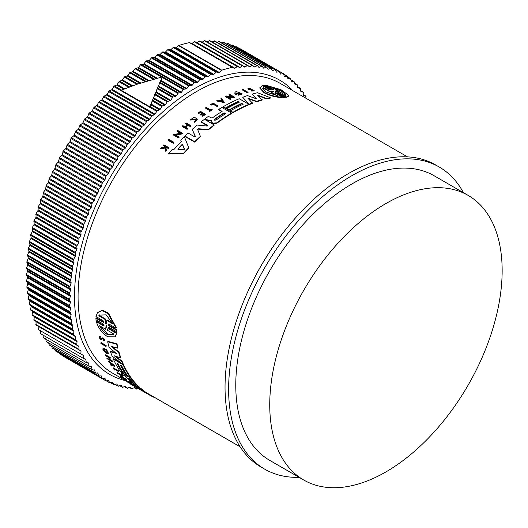 <?xml version="1.0" encoding="UTF-8"?>
<svg xmlns="http://www.w3.org/2000/svg" width="528" height="528" viewBox="0 0 528 528"><rect width="100%" height="100%" fill="white"/><g stroke="black" fill="none" stroke-linecap="round" stroke-linejoin="round"><path stroke-width="0.79" d="M103.963 325.763L103.396 325.776C104.306 325.75 104.254 325.156 103.231 324.001L96.017 319.836L95.885 318.252L96.228 317.83L103.448 321.994L103.105 322.423C104.029 322.377 103.99 321.77 102.98 320.608L95.964 316.556L97.495 312.616L102.003 310.655L108.049 313.579L116.035 328.145L109.019 324.093C108.095 324.139 108.134 324.746 109.144 325.908L116.365 330.073L116.49 331.657L109.276 327.492C108.359 327.525 108.412 328.119 109.441 329.267L116.457 333.313L115.236 336.864L107.692 336.772C102.122 333.194 98.353 328.178 96.386 321.73L103.396 325.776L103.739 325.354L96.723 321.308L96.386 321.73M97.495 312.616L102.359 310.213L108.412 313.13L116.378 327.716L116.035 328.145M108.682 324.001L109.487 325.479L116.708 329.65L116.49 331.657M108.946 327.393L109.778 328.845L116.794 332.891L115.236 336.864M100.775 342.995L101.092 342.599L106.141 345.51A167.383 96.637 120 0 0 106.306 346.058L105.983 346.454L100.94 343.543A167.884 96.928 -60 0 1 100.775 342.995L105.824 345.906A167.884 96.928 120 0 0 105.983 346.454M115.051 369.587A167.383 96.637 120 0 0 115.19 369.758L114.88 370.148A167.884 96.928 -60 0 1 113.962 368.96L118.285 371.455L118.595 371.065A167.383 96.637 120 0 1 118.292 370.669L117.988 371.052A167.884 96.928 120 0 0 118.285 371.455M114.88 370.148L114.404 369.871A167.884 96.928 -60 0 1 113.19 368.28L113.494 367.897L118.292 370.669M116.879 372.814L121.268 375.355A167.884 96.928 -60 0 1 120.608 374.603L121.328 374.451A167.383 96.637 120 0 0 122.938 376.24L122.225 376.391A167.884 96.928 -60 0 1 121.592 375.712L117.203 373.177A167.884 96.928 -60 0 1 116.879 372.814L117.19 372.431L120.721 374.471M127.769 381.685C121.513 377.566 131.195 383.137 131.564 383.869L131.248 384.259L130.647 383.889C130.35 383.302 122.654 378.88 127.631 382.153L126.007 380.972M102.676 338.389L101.864 339.524L100.841 339.458C98.947 337.755 98.564 336.692 99.7 336.277L99.99 336.917L100.32 336.514C99.614 336.772 99.851 337.438 101.026 338.494M100.023 335.874L99.112 336.409L100.023 335.874L100.32 336.514M104.122 340.633C104.841 339.352 104.194 338.415 102.188 337.814L101.878 338.204C103.871 338.818 104.511 339.755 103.805 341.029L103.752 339.999M122.417 377.665L121.77 377.698A167.884 96.928 -60 0 1 120.239 376.286L120.549 375.903L125.347 378.668A167.383 96.637 120 0 0 126.878 380.074L126.159 380.233A167.884 96.928 120 0 1 124.945 379.124L124.733 379.408A167.884 96.928 -60 0 1 123.519 378.299L124.945 379.124M131.439 384.028L132.957 384.899M108.676 361.654L108.986 361.264L115.137 366.016L114.827 366.406L110.933 365.277A167.884 96.928 -60 0 1 110.59 364.762L111.923 365.145A167.884 96.928 -60 0 1 111.098 363.818L108.999 362.195A167.884 96.928 -60 0 1 108.676 361.654L114.827 366.406M110.59 364.762L111.553 364.564M108.86 358.868L112.18 360.782A167.383 96.637 120 0 0 112.418 361.238L112.101 361.627L107.059 358.717A167.884 96.928 -60 0 1 106.821 358.255L109.527 357.41M107.791 358.248L109.21 357.799L105.56 355.687A167.884 96.928 -60 0 1 105.336 355.205L105.646 354.816L110.695 357.733L108.319 359.119L111.863 361.172A167.884 96.928 120 0 0 112.101 361.627M106.438 353.43A167.884 96.928 -60 0 1 105.725 351.641L105.217 351.351L105.534 350.955L106.042 351.252A167.383 96.637 120 0 0 106.748 353.041L106.438 353.43L103.191 350.13A167.884 96.928 120 0 1 102.861 349.259L103.277 348.183L106.689 349.747L108.438 353.298L107.831 353.852L107.125 353.027L107.408 352.678M103.976 349.239L105.171 351.305M117.632 363.535A167.383 96.637 120 0 0 123.044 372.61L122.734 372.992L123.862 373.633M121.051 365.508A167.383 96.637 120 0 0 126.463 374.583L126.152 374.972L123.875 373.652A167.884 96.928 -60 0 1 118.061 363.785L116.926 363.125A167.884 96.928 120 0 0 122.734 372.992L120.443 371.672A167.884 96.928 -60 0 1 113.395 359.159L113.711 358.769L121.605 363.33M123.017 364.148L123.407 364.366A167.383 96.637 120 0 0 130.449 376.886L130.139 377.269L131.122 377.83A167.383 96.637 120 0 0 139.432 387.136L139.451 387.941L138.415 387.486L134.581 384.985M134.066 384.668L130.601 382.972A167.884 96.928 120 0 1 128.654 381.216L128.971 380.827L130.64 381.79M126.159 374.959L127.565 375.771M116.351 353.542L109.111 347.358A167.884 96.928 -60 0 1 107.672 341.794L107.996 341.392L117.011 343.814A167.383 96.637 120 0 0 117.863 347.721L117.539 348.124L111.104 346.302L118.688 352.546A167.884 96.928 120 0 0 120.325 357.746L114.332 355.839L121.75 361.581A167.884 96.928 120 0 0 122.892 364.307L112.088 356.063A167.884 96.928 -60 0 1 110.497 351.754L116.358 353.377M112.332 346.658L119.011 352.15A167.383 96.637 120 0 0 120.641 357.35L120.325 357.746M115.731 356.288L122.067 361.192A167.383 96.637 120 0 0 123.202 363.917L122.892 364.307M110.497 351.754L110.814 351.364L116.53 353.166M139.603 387.75L141.174 388.661A167.383 96.637 120 0 0 145.022 391.624L144.705 392.02L140.725 389.941L150.275 395.479A167.884 96.928 120 0 0 154.757 397.663L154.843 397.551M144.877 391.802L240.115 446.787M173.884 142.296L173.884 142.738A167.383 96.637 120 0 0 173.323 143.345L168.274 140.435L168.274 139.986A167.884 96.928 -60 0 1 168.841 139.379L173.884 142.296A167.884 96.928 -60 0 0 173.323 142.897L173.323 143.345M212.949 104.115A167.383 96.637 120 0 0 211.207 105.178L210.731 104.907L210.731 104.491L211.207 104.768A167.884 96.928 -60 0 1 212.949 103.699L212.949 104.115L217.272 106.61L217.272 106.201L212.949 103.699M210.731 104.491A167.884 96.928 -60 0 1 213.055 103.079L217.853 105.851L217.853 106.267A167.383 96.637 120 0 0 217.272 106.61M212.19 109.382L212.19 109.798A167.383 96.637 120 0 0 209.339 111.698L208.936 111.045A167.884 96.928 -60 0 1 210.038 110.306L205.643 107.771A167.884 96.928 -60 0 1 206.21 107.389L210.606 109.923A167.884 96.928 -60 0 1 211.787 109.151L212.19 109.382A167.884 96.928 120 0 0 209.339 111.283L208.936 111.045M209.702 110.53L205.643 108.181L205.643 107.771M196.759 119.42L190.648 120.08L190.648 119.658L196.779 119.209L194.436 121.348L194.535 122.245L194.436 121.348M190.648 119.658L194.205 117.143L197.479 119.13L194.535 122.245M165.264 147.503L165.165 146.731L163.462 145.748L163.462 145.286A167.884 96.928 -60 0 1 163.891 144.804L168.689 147.576A167.884 96.928 120 0 0 168.26 148.058L166.412 146.989A167.884 96.928 120 0 0 165.95 147.51L166.327 150.282A167.884 96.928 120 0 0 165.785 150.909L165.337 147.543L160.736 148.434A167.884 96.928 -60 0 1 161.291 147.781L165.264 147.041L165.165 146.269L165.165 146.731M168.689 147.576L168.689 148.031A167.383 96.637 120 0 0 168.26 148.52L166.412 147.451A167.383 96.637 120 0 0 166.01 147.906M166.327 150.282L166.327 150.744A167.383 96.637 120 0 0 165.785 151.378L165.337 148.005L160.736 148.896L160.736 148.434M202.006 113.335L200.376 112.391A167.383 96.637 120 0 0 198.416 113.837L197.987 113.177A167.884 96.928 -60 0 1 200.475 111.355L205.273 114.127A167.884 96.928 120 0 0 202.785 115.949L202.382 115.711A167.884 96.928 120 0 1 204.349 114.272L202.917 113.441A167.884 96.928 -60 0 0 200.95 114.886L200.363 114.55A167.884 96.928 120 0 1 202.33 113.104L200.376 111.976L200.376 112.391M205.273 114.127L205.273 114.543A167.383 96.637 120 0 0 202.785 116.365L202.382 115.711M204.026 114.503L202.917 113.857A167.383 96.637 120 0 0 200.95 115.302L200.363 114.55M188.074 125.314L188.074 124.885L190.212 126.119A167.884 96.928 -60 0 1 190.78 125.624L190.78 126.047A167.383 96.637 120 0 0 190.212 126.548L188.074 125.314A167.383 96.637 120 0 0 185.797 127.334M188.074 124.885A167.884 96.928 120 0 0 185.506 127.162L187.645 128.396L187.645 128.825A167.383 96.637 120 0 0 187.077 129.347L182.279 126.575L182.279 126.146A167.884 96.928 -60 0 1 182.846 125.631L185.222 126.997A167.884 96.928 -60 0 1 187.79 124.72L185.414 123.347A167.884 96.928 -60 0 1 185.981 122.852L190.78 125.624M187.493 124.978L185.414 123.776L185.414 123.347M180.226 133.201L177.124 131.406L177.124 130.97A167.884 96.928 -60 0 1 177.692 130.423L182.741 133.34L175.52 134.891L179.065 136.943A167.884 96.928 120 0 0 178.504 137.511L173.455 134.594A167.884 96.928 -60 0 1 174.022 134.026L174.676 134.409L180.781 133.082L177.124 130.97M182.741 133.34L182.741 133.775L175.52 135.333M179.065 136.943L179.065 137.379A167.383 96.637 120 0 0 178.504 137.953L173.455 135.036L173.455 134.594M181.381 141.973L180.84 140.672L181.381 141.53A167.884 96.928 -60 0 0 173.969 149.477L172.194 149.497A167.884 96.928 -60 0 0 168.663 153.562L168.663 154.031L183.586 153.655L183.586 153.206L168.663 153.562M180.84 140.23A167.884 96.928 -60 0 1 184.371 136.706L188.839 148.018A167.383 96.637 120 0 0 183.586 153.655M211.708 120.78L207.669 120.43L205.3 119.057L205.3 118.635L207.669 120.008L211.708 120.358L211.451 121.585M221.76 111.599L218.704 109.837L218.704 109.421A167.884 96.928 -60 0 1 221.912 107.474L231.614 113.078A167.884 96.928 120 0 0 216.876 122.833L213.101 123.149L211.999 122.516L211.477 121.354M231.614 113.078L231.614 113.487A167.383 96.637 120 0 0 216.876 123.255L213.101 123.572L211.999 122.932L211.477 121.77M201.241 121.777L207.676 125.492L207.676 125.915L201.241 122.199L201.241 121.777A167.884 96.928 -60 0 1 204.422 119.308L214.117 124.905A167.884 96.928 120 0 0 208.296 129.512L198.363 128.753L197.591 129.848M214.117 124.905L214.117 125.321A167.383 96.637 120 0 0 208.296 129.934L198.363 129.175M197.564 129.301L200.508 136.673A167.383 96.637 120 0 0 194.687 142.131L184.991 136.534L184.991 136.099A167.884 96.928 -60 0 1 188.166 133.076L194.601 136.785L195.36 136.31L192.205 129.393A167.884 96.928 -60 0 1 197.208 125.07L207.214 126.067L207.808 125.704M195.36 136.739L192.205 129.393M248.906 104.326L248.906 104.742A167.383 96.637 120 0 0 232.947 112.708L230.386 111.23L230.386 110.814A167.884 96.928 -60 0 1 243.21 104.214L241.784 103.389A167.884 96.928 120 0 0 228.961 109.996L226.684 108.676A167.884 96.928 -60 0 1 239.507 102.076L238.366 101.416A167.884 96.928 120 0 0 225.542 108.016L223.252 106.696A167.884 96.928 -60 0 1 239.21 98.729L248.906 104.326A167.884 96.928 120 0 0 232.947 112.292L230.386 110.814M242.807 104.399L241.784 103.805A167.383 96.637 120 0 0 228.961 110.405L226.684 109.091L226.684 108.676M239.105 102.26L238.366 101.831A167.383 96.637 120 0 0 225.542 108.431L223.252 107.111L223.252 106.696M256.43 98.822L252.061 94.162A167.884 96.928 -60 0 1 257.578 92.737L270.29 97.693L270.29 98.129A167.383 96.637 120 0 0 266.561 98.927L258.133 95.707M266.561 98.927L266.561 98.498L257.407 95L262.172 100.063A167.383 96.637 120 0 0 256.747 101.759L248.569 98.861M256.747 101.759L256.747 101.336L247.922 98.221L252.542 103.283A167.383 96.637 120 0 0 249.434 104.524L242.755 97.297A167.884 96.928 -60 0 1 247.474 95.594L255.75 98.611L256.43 98.399L252.061 94.162M237.851 93.436L237.851 93.852A167.383 96.637 120 0 0 235.844 94.624L234.788 93.291L235.844 94.202A167.884 96.928 -60 0 1 237.851 93.436L237.349 93.146A167.884 96.928 120 0 0 236.194 93.581L235.897 92.974L240.913 93.502L238.128 94.393L238.003 95.324L242.015 94.043L242.015 93.621L238.003 94.908M240.867 93.707L236.016 93.04M231.884 96.611L229.033 94.961L229.033 94.545A167.884 96.928 -60 0 1 229.607 94.301L234.65 97.211L227.429 96.815L230.974 98.868A167.884 96.928 120 0 0 230.413 99.132L225.364 96.215A167.884 96.928 -60 0 1 225.931 95.951L232.69 96.657L229.033 94.545M234.65 97.211L234.65 97.627L228.208 97.264M230.974 98.868L230.974 99.277A167.383 96.637 120 0 0 230.413 99.548L225.364 96.631L225.364 96.215M224.281 102.63L216.83 101.033L216.83 100.617A167.884 96.928 -60 0 1 217.536 100.228L220.084 100.775A167.884 96.928 -60 0 1 221.846 99.832L220.942 98.406A167.884 96.928 -60 0 1 221.648 98.043L224.281 102.63M221.846 100.247L220.942 98.406M250.338 89.932L250.338 89.503L252.16 89.668L252.16 90.103L248.49 89.397L247.889 88.268L250.853 88.044L250.51 88.691L248.879 88.579M250.853 88.044L250.51 88.691M248.662 88.4L254.179 90.433L254.179 90.869L251.645 91.087L251.962 90.407L253.354 90.275L252.16 89.668M248.061 92.334L248.061 92.756A167.383 96.637 120 0 0 247.493 92.921L242.451 90.011L242.451 89.588A167.884 96.928 -60 0 1 243.019 89.417L248.061 92.334A167.884 96.928 120 0 0 247.493 92.499L242.451 89.588M263.479 85.378L270.692 89.549L270.692 89.998L263.479 85.833L263.479 85.378L264.785 85.325L272.006 89.496C273.464 90.037 273.959 90.024 273.484 89.463L266.468 85.411L280.922 89.654L288.875 95.502L286.539 96.994L279.517 92.948L279.517 93.403C278.065 92.855 277.57 92.862 278.045 93.436M273.451 89.899L266.468 85.866L266.468 85.411M288.875 95.502L288.875 95.971L286.539 97.456L279.517 93.403M277.735 92.671L285.265 97.145L285.265 97.607L283.952 97.66L276.738 93.489C275.273 92.954 274.778 92.981 275.253 93.575M274.943 92.809L282.262 97.172L282.262 97.627C276.065 97.357 270.013 95.746 264.106 92.789L259.862 88.156L262.198 85.589L269.207 89.635C270.673 90.163 271.168 90.13 270.692 89.549L271.003 89.859M207.55 120.358L207.55 119.935M250.338 89.503L248.49 88.968L247.889 88.268M282.262 97.172C276.065 96.914 270.013 95.304 264.106 92.347L259.862 87.707M100.703 338.897L101.35 338.93L100.703 338.897C99.528 337.834 99.29 337.174 99.99 336.917L99.627 336.996M299.072 477.325A174.464 100.723 -60 0 1 264.746 469.181A174.464 100.723 -60 0 1 238.009 329.386A174.464 100.723 -60 0 1 351.978 175.646A174.464 100.723 -60 0 1 439.21 167.006A174.464 100.723 -60 0 1 463.419 192.667M439.21 167.006L435.633 164.941A174.464 100.723 120 0 0 348.401 173.587A174.464 100.723 120 0 0 234.432 327.32A174.464 100.723 120 0 0 261.175 467.122L264.746 469.181M216.031 120.074L214.606 120.179L214.606 119.249A167.884 96.928 -60 0 1 223.793 113.071C225.185 112.774 225.661 113.045 225.218 113.896A167.884 96.928 120 0 0 216.031 120.074M184.391 149.061L183.863 149.424L178.121 149.437L177.943 148.889A167.884 96.928 -60 0 1 181.936 144.613L182.642 144.586L184.411 148.955M275.583 91.397L275.002 91.06L277.49 90.625L271.405 87.107L281.345 90.704L285.971 94.591L285.589 95.297L279.503 91.78L275.583 91.397M277.332 95.641L266.158 92.03L262.759 88.367L263.149 87.45L269.26 90.981L273.161 91.139L273.728 91.469L271.22 92.11L277.332 95.641M128.924 378.325L130.218 379.315A167.884 96.928 120 0 0 135.465 385.031L134.039 384.212A167.884 96.928 -60 0 1 128.792 378.49L128.707 378.292M106.392 324.007L105.811 323.671L104.861 319.275L98.776 315.764L99.205 315.124L106.174 314.873L112.959 323.948L106.874 320.437L106.128 324.166M106.148 325.717L107.659 330.422L113.771 333.953L113.401 334.514L107.316 334.501C104.115 332.541 101.534 329.63 99.581 325.763L105.699 329.294L106.036 325.763M100.36 326.212L107.646 334.092L113.566 334.297M232.36 67.366L189.453 42.596A177.368 102.406 120 0 0 178.886 45.428A1.01 0.581 120 0 0 178.728 45.494A1.01 0.581 120 0 0 178.543 45.632L221.45 70.402A1.01 0.581 -60 0 1 221.635 70.27A1.01 0.581 -60 0 1 221.793 70.198A177.368 102.406 120 0 1 232.36 67.366A1.01 0.581 -60 0 1 232.65 67.406L234.3 68.356A1.01 0.581 -60 0 0 234.894 68.244L237.204 66.561A1.01 0.581 -60 0 1 237.296 66.502A1.01 0.581 -60 0 1 237.805 66.449A1.01 0.581 -60 0 1 237.824 66.462L239.395 67.538A1.01 0.581 -60 0 0 239.422 67.551A1.01 0.581 -60 0 0 239.989 67.459L242.306 65.888A1.01 0.581 -60 0 1 242.372 65.848A1.01 0.581 -60 0 1 242.873 65.795A1.01 0.581 -60 0 1 242.92 65.828L244.411 67.023A1.01 0.581 -60 0 0 244.457 67.049A1.01 0.581 -60 0 0 244.992 66.983L247.315 65.525A1.01 0.581 -60 0 1 247.348 65.505A1.01 0.581 -60 0 1 247.856 65.452A1.01 0.581 -60 0 1 247.916 65.498L249.335 66.812A1.01 0.581 -60 0 0 249.394 66.858A1.01 0.581 -60 0 0 249.902 66.805L252.226 65.465A1.01 0.581 -60 0 1 252.734 65.413A1.01 0.581 -60 0 1 252.813 65.479L254.146 66.911A1.01 0.581 -60 0 0 254.232 66.97A1.01 0.581 -60 0 0 254.707 66.944L257.03 65.716A1.01 0.581 -60 0 1 257.506 65.683A1.01 0.581 -60 0 1 257.605 65.769L258.852 67.313A1.01 0.581 -60 0 0 258.951 67.393A1.01 0.581 -60 0 0 259.393 67.379L261.71 66.271A1.01 0.581 -60 0 1 262.159 66.257A1.01 0.581 -60 0 1 262.271 66.363L263.432 68.02A1.01 0.581 -60 0 0 263.545 68.125A1.01 0.581 -60 0 0 263.96 68.119L266.27 67.135A1.01 0.581 -60 0 1 266.68 67.135A1.01 0.581 -60 0 1 266.805 67.261L267.881 69.029A1.01 0.581 -60 0 0 268.013 69.155A1.01 0.581 -60 0 0 268.396 69.161L270.686 68.31A1.01 0.581 -60 0 1 271.069 68.317A1.01 0.581 -60 0 1 271.207 68.468L272.191 70.336A1.01 0.581 -60 0 0 272.336 70.488A1.01 0.581 -60 0 0 272.686 70.508L274.963 69.782A1.01 0.581 -60 0 1 275.312 69.802A1.01 0.581 -60 0 1 275.464 69.98L276.355 71.947A1.01 0.581 -60 0 0 276.514 72.125A1.01 0.581 -60 0 0 276.83 72.151L279.081 71.551A1.01 0.581 -60 0 1 279.398 71.577A1.01 0.581 -60 0 1 279.569 71.788L280.361 73.854A1.01 0.581 -60 0 0 280.533 74.059A1.01 0.581 -60 0 0 280.823 74.092L283.041 73.616A1.01 0.581 -60 0 1 283.331 73.656A1.01 0.581 -60 0 1 283.51 73.887L284.209 76.045A1.01 0.581 -60 0 0 284.381 76.283A1.01 0.581 -60 0 0 284.645 76.322L287.278 76.283L287.879 78.533L290.446 78.626L291.773 81.642L294.287 81.932L295.066 84.718L297.125 84.77L297.812 87.661L300.531 88.684L300.736 91.245L303.026 91.991L303.461 95.093L305.672 95.997L305.976 98.261M385.948 471.9A164.347 94.888 -60 0 1 303.778 480.038A164.347 94.888 -60 0 1 278.586 348.341A164.347 94.888 -60 0 1 385.948 203.518A164.347 94.888 -60 0 1 468.118 195.38A164.347 94.888 -60 0 1 493.31 327.07A164.347 94.888 -60 0 1 385.948 471.9M303.778 480.038L269.808 460.423A164.347 94.888 -60 0 1 244.616 328.733A164.347 94.888 -60 0 1 351.978 183.909A164.347 94.888 -60 0 1 434.155 175.765L468.118 195.38M173.831 47.269A1.01 0.581 120 0 0 173.395 47.348A1.01 0.581 120 0 0 173.177 47.513L170.96 49.606L213.866 74.375L216.084 72.29A1.01 0.581 -60 0 1 216.302 72.125A1.01 0.581 -60 0 1 216.737 72.046L218.585 72.613L175.672 47.843L173.831 47.269L216.737 72.046M237.778 66.436L194.918 41.692A1.01 0.581 120 0 0 194.898 41.672A1.01 0.581 120 0 0 194.39 41.725A1.01 0.581 120 0 0 194.297 41.785L191.987 43.468L234.894 68.244M168.425 49.414A1.01 0.581 120 0 0 168.016 49.5A1.01 0.581 120 0 0 167.772 49.691L165.581 51.876L208.494 76.646L210.679 74.461A1.01 0.581 -60 0 1 210.923 74.276A1.01 0.581 -60 0 1 211.332 74.184L213.239 74.626L170.333 49.856L168.425 49.414L211.332 74.184M242.827 65.776L200.006 41.052A1.01 0.581 120 0 0 199.967 41.026A1.01 0.581 120 0 0 199.459 41.072A1.01 0.581 120 0 0 199.399 41.111L197.076 42.689L239.989 67.459M162.994 51.85A1.01 0.581 120 0 0 162.604 51.942A1.01 0.581 120 0 0 162.334 52.16L160.182 54.43L203.089 79.2L205.24 76.93A1.01 0.581 -60 0 1 205.517 76.712A1.01 0.581 -60 0 1 205.9 76.619L207.86 76.93L164.954 52.16L162.994 51.85L205.9 76.619M247.784 65.419L205.009 40.729A1.01 0.581 120 0 0 204.943 40.682A1.01 0.581 120 0 0 204.442 40.729A1.01 0.581 120 0 0 204.409 40.748L202.085 42.207L244.992 66.983M157.535 54.569A1.01 0.581 120 0 0 157.179 54.661A1.01 0.581 120 0 0 156.875 54.912L154.763 57.268L197.677 82.045L199.782 79.688A1.01 0.581 -60 0 1 200.086 79.438A1.01 0.581 -60 0 1 200.442 79.339L202.462 79.517L159.548 54.747L157.535 54.569L200.442 79.339M152.071 57.572A1.01 0.581 120 0 0 151.741 57.664A1.01 0.581 120 0 0 151.411 57.948L149.345 60.383L192.251 85.153L194.317 82.724A1.01 0.581 -60 0 1 194.647 82.441A1.01 0.581 -60 0 1 194.977 82.342L197.043 82.388L154.13 57.618L152.071 57.572L194.977 82.342M146.599 60.845A1.01 0.581 120 0 0 146.296 60.944A1.01 0.581 120 0 0 145.939 61.261L143.926 63.769L186.833 88.539L188.852 86.031A1.01 0.581 -60 0 1 189.209 85.714A1.01 0.581 -60 0 1 189.512 85.622L191.618 85.536L148.711 60.766L146.599 60.845L189.512 85.622M186.833 88.539A1.01 0.581 -60 0 1 186.199 88.955L143.293 64.178L141.141 64.396A1.01 0.581 120 0 0 140.87 64.489A1.01 0.581 120 0 0 140.488 64.838L138.521 67.419L157.179 78.19M161.198 80.513L162.268 76.91L137.379 84.15L121.202 90.248L149.807 106.762L151.021 104.907L152.242 100.373L153.457 98.63L154.79 94.004L156.209 91.879L157.212 88.176L158.407 86.744L159.773 82.335L161.198 80.513L181.427 92.189L183.394 89.615A1.01 0.581 -60 0 1 183.777 89.265A1.01 0.581 -60 0 1 184.054 89.166L186.199 88.955M156.222 78.441L137.894 67.861L135.703 68.204A1.01 0.581 120 0 0 135.458 68.297A1.01 0.581 120 0 0 135.049 68.68L133.142 71.326L148.982 80.467M158.697 86.077L176.055 96.096L177.962 93.456A1.01 0.581 -60 0 1 178.372 93.067A1.01 0.581 -60 0 1 178.616 92.974L180.8 92.631L160.908 81.147M148.025 80.751L132.521 71.795L130.297 72.27A1.01 0.581 120 0 0 130.086 72.356A1.01 0.581 120 0 0 129.65 72.778L127.802 75.478L140.831 83.002M156.209 91.879L170.709 100.254L172.557 97.548A1.01 0.581 -60 0 1 172.993 97.126A1.01 0.581 -60 0 1 173.21 97.04L175.428 96.571L158.407 86.744M139.88 83.312L127.182 75.979L124.931 76.586A1.01 0.581 120 0 0 124.747 76.659A1.01 0.581 120 0 0 124.285 77.121L122.503 79.88L132.739 85.787M153.74 97.911L165.416 104.65L167.198 101.891A1.01 0.581 -60 0 1 167.653 101.435A1.01 0.581 -60 0 1 167.838 101.356L170.089 100.756L155.918 92.572M131.795 86.13L121.889 80.408L119.618 81.134A1.01 0.581 120 0 0 119.46 81.206A1.01 0.581 120 0 0 118.978 81.701L117.262 84.506L124.733 88.823M151.305 104.161L160.169 109.283L161.885 106.478A1.01 0.581 -60 0 1 162.373 105.983A1.01 0.581 -60 0 1 162.525 105.91L164.795 105.178L153.457 98.63M123.803 89.192L116.655 85.067L114.239 85.978L112.088 89.364L154.994 114.14L157.146 110.755L159.562 109.837L151.021 104.907M109.177 90.928L106.986 94.439L149.893 119.209L151.998 115.751L154.394 114.721L111.487 89.945L109.177 90.928L152.09 115.698M104.075 96.149L101.97 99.713L144.883 124.489L146.923 120.952L149.305 119.816L106.399 95.04L104.075 96.149L146.989 120.919M99.066 101.567L97.053 105.184L139.96 129.961L141.946 126.357L144.302 125.116L101.396 100.34L99.066 101.567L141.973 126.337M194.687 142.131L194.687 141.695L184.991 136.099M200.508 136.244A167.884 96.928 120 0 0 194.687 141.695M197.591 129.419L198.363 128.753M208.296 129.934L208.296 129.512M249.434 104.524L242.755 97.297M252.542 102.861A167.884 96.928 120 0 0 249.434 104.102M262.172 99.64A167.884 96.928 120 0 0 256.747 101.336M270.29 97.693A167.884 96.928 120 0 0 266.561 98.498M218.704 109.421L222.103 111.388A167.884 96.928 -60 0 0 212.52 117.797L211.154 117.896L208.435 116.325A167.884 96.928 120 0 0 205.3 118.635M210.929 120.523L210.929 120.1M211.999 122.932L211.999 122.516M228.961 110.405L228.961 109.996M241.784 103.805L241.784 103.389M232.947 112.708L232.947 112.292M225.542 108.431L225.542 108.016M238.366 101.831L238.366 101.416M188.839 147.576A167.884 96.928 120 0 0 183.586 153.206M242.015 93.621L236.372 91.608A167.884 96.928 120 0 0 235.415 91.958L234.788 92.869M235.844 94.624L235.844 94.202M178.504 137.953L178.504 137.511M230.413 99.548L230.413 99.132M224.281 102.214L216.83 100.617M190.212 126.548L190.212 126.119M187.077 129.347L187.077 128.911L182.279 126.146M187.645 128.396A167.884 96.928 120 0 0 187.077 128.911M200.95 115.302L200.95 114.886M202.917 113.857L202.917 113.441M202.785 116.365L202.785 115.949M198.416 113.837L197.987 113.177M200.376 111.976A167.884 96.928 120 0 0 198.416 113.421M254.179 90.433L251.645 90.658M249.038 88.829C248.398 88.11 248.886 87.919 250.51 88.255M165.337 148.005L165.337 147.543M165.785 151.378L165.785 150.909M166.412 147.451L166.412 146.989M168.26 148.52L168.26 148.058M165.165 146.269L163.462 145.286M191.347 120.047L191.347 119.625M197.479 119.13L194.535 121.823M209.339 111.698L209.339 111.283M211.207 105.178L211.207 104.768M217.853 105.851A167.884 96.928 120 0 0 217.272 106.201M247.493 92.921L247.493 92.499M173.323 142.897L168.274 139.986M275.253 93.126C274.778 92.532 275.273 92.499 276.738 93.034L276.738 93.489M283.952 97.66L283.952 97.205L276.738 93.034M285.265 97.145L283.952 97.205M278.045 92.981C277.57 92.407 278.065 92.393 279.517 92.948M286.539 97.456L286.539 96.994M273.484 89.899L273.484 89.463L273.788 89.767M136.184 386.819L135.967 387.083L140.23 389.202M139.544 389.308A167.884 96.928 -60 0 1 139.313 389.169A167.884 96.928 -60 0 1 135.967 387.083M150.579 395.096L150.275 395.479M141.299 390.251L140.725 389.941M141.174 388.661L140.857 389.05A167.884 96.928 120 0 0 144.705 392.02M131.248 383.348L140.857 389.05M140.263 389.235L133.228 385.11A167.884 96.928 -60 0 1 131.162 383.447M107.672 341.794L116.688 344.216L117.011 343.814M122.067 361.192L121.75 361.581M119.011 352.15L118.688 352.546M116.688 344.216A167.884 96.928 120 0 0 117.539 348.124M131.122 377.83L130.812 378.213A167.884 96.928 120 0 0 139.121 387.526L139.432 387.136M121.42 372.24L121.117 372.616L130.812 378.213M131.644 382.78L131.644 382.78A167.884 96.928 -60 0 1 126.199 376.781L122.793 374.814A167.884 96.928 -60 0 1 121.117 372.616M128.654 381.216L131.492 382.635M123.407 364.366L123.09 364.756A167.884 96.928 120 0 0 130.139 377.269L127.578 375.791A167.884 96.928 -60 0 1 121.77 365.924L120.344 365.099A167.884 96.928 120 0 0 126.152 374.972M113.395 359.159L123.09 364.756M106.042 351.252L105.725 351.641M105.217 351.351A167.884 96.928 120 0 0 105.626 352.381L103.745 349.364L107.125 353.027M102.967 348.572L106.372 350.143L108.121 353.687M106.821 358.255L107.481 358.637M112.18 360.782L111.863 361.172M105.336 355.205L110.378 358.116M134.554 386.417A167.884 96.928 120 0 1 133.723 385.948A167.884 96.928 120 0 1 132.904 385.46L135.036 386.694A167.884 96.928 -60 0 1 134.627 386.45L134.917 386.087M135.333 386.324L135.036 386.694L136.917 387.776A167.884 96.928 120 0 0 137.346 388.007L137.359 387.988M130.046 383.401L129.829 383.678L134.627 386.45M133.584 385.862A167.884 96.928 -60 0 1 133.439 385.783A167.884 96.928 -60 0 1 132.614 385.295L130.238 383.929A167.884 96.928 -60 0 1 129.829 383.678M122.192 377.942A167.884 96.928 120 0 1 120.978 376.834L122.925 377.956A167.884 96.928 120 0 0 124.139 379.064L124.733 379.408M125.347 378.668L125.037 379.058A167.884 96.928 120 0 0 126.568 380.464M120.239 376.286L125.037 379.058M103.706 340.296L103.455 340.369C103.825 339.623 103.455 339.095 102.353 338.791L102.208 339.095M104.597 340.514L103.805 341.029M101.35 338.93L101.864 338.217M125.723 380.2L125.413 380.589L128.245 382.199M127.453 382.081C121.196 377.956 130.878 383.526 131.248 384.265L131.564 383.869M121.328 374.451L121.018 374.834A167.884 96.928 120 0 0 122.628 376.629M120.608 374.603L121.018 374.834M113.19 368.28L117.988 371.052M106.141 345.51L105.824 345.906M116.794 332.891L116.457 333.313M108.709 327.512L109.276 327.492M116.708 329.65L116.365 330.073M108.445 324.119L109.019 324.093M103.679 322.397L95.885 318.252M232.65 67.406L189.743 42.629L232.65 67.406M175.672 47.843A1.01 0.581 120 0 0 176.293 47.626L219.206 72.395L221.45 70.402M219.206 72.395A1.01 0.581 -60 0 1 218.585 72.613M213.866 74.375A1.01 0.581 -60 0 1 213.239 74.626M208.494 76.646A1.01 0.581 -60 0 1 207.86 76.93M203.089 79.2A1.01 0.581 -60 0 1 202.462 79.517M197.677 82.045A1.01 0.581 -60 0 1 197.043 82.388M192.251 85.153A1.01 0.581 -60 0 1 191.618 85.536M181.427 92.189A1.01 0.581 -60 0 1 180.8 92.631M176.055 96.096A1.01 0.581 -60 0 1 175.428 96.571M170.709 100.254A1.01 0.581 -60 0 1 170.089 100.756M165.416 104.65A1.01 0.581 -60 0 1 164.795 105.178M160.169 109.283A1.01 0.581 -60 0 1 159.562 109.837M154.994 114.14L154.394 114.721M149.893 119.209L149.305 119.816M144.883 124.489L144.302 125.116M139.96 129.961L139.392 130.607L96.485 105.838L94.156 107.177L92.235 110.84L135.142 135.617L137.062 131.954L139.392 130.607M135.142 135.617L134.587 136.29L91.681 111.514L89.357 112.972L87.529 116.675L130.442 141.451L131.69 138.461L134.587 136.29M130.442 141.451L129.901 142.138L86.995 117.368L84.671 118.939L82.949 122.674L125.862 147.444L127.578 143.715L129.901 142.138M125.862 147.444L125.334 148.157L82.427 123.38L80.117 125.063L78.5 128.819L121.414 153.589L122.483 150.586L125.334 148.157M121.414 153.589L120.899 154.321L77.992 129.545L75.702 131.333L74.191 135.109L117.097 159.878L118.081 156.875L120.899 154.321M117.097 159.878L116.609 160.624L73.696 135.848L71.425 137.742L70.026 141.524L112.939 166.294L114.332 162.518L116.609 160.624M112.939 166.294L112.464 167.053L69.551 142.276L67.307 144.269L66.02 148.051L108.933 172.828L109.725 169.844L112.464 167.053M108.933 172.828L108.471 173.593L65.564 148.823L63.347 150.916L62.179 154.691L105.085 179.461L105.785 176.497L108.471 173.593M105.085 179.461L104.65 180.246L61.736 155.47L59.552 157.654L58.502 161.416L101.409 186.193L102.458 182.424L104.65 180.246M101.409 186.193L100.993 186.978L58.087 162.208L55.935 164.479L55.004 168.221L97.918 192.997L98.842 189.248L100.993 186.978M97.918 192.997L97.522 193.796L54.608 169.019L52.503 171.376L51.698 175.091L94.604 199.861L95.41 196.145L97.522 193.796M94.604 199.861L94.228 200.666L51.322 175.897L49.256 178.332L48.576 182.015L91.483 206.785L92.162 203.102L94.228 200.666M91.483 206.785L91.133 207.596L48.22 182.827L46.207 185.335L45.646 188.978L88.559 213.748L89.113 210.104L91.133 207.596M88.559 213.748L88.229 214.559L45.322 189.79L43.355 192.364L42.926 195.961L85.833 220.737L86.269 217.14L88.229 214.559M85.833 220.737L85.529 221.549L42.623 196.779L40.715 199.419L40.412 202.963L83.318 227.733L83.622 224.195L85.529 221.549M83.318 227.733L83.041 228.551L40.128 203.775L38.28 206.481L38.108 209.959L81.015 234.729L80.909 232.102L83.041 228.551M81.015 234.729L80.758 235.547L37.851 210.778L36.069 213.53L36.016 216.942L78.923 241.718L78.976 238.306L80.758 235.547M78.923 241.718L78.698 242.53L35.785 217.754L34.069 220.565L34.148 223.898L77.062 248.675L76.751 246.187L78.698 242.53M77.062 248.675L76.857 249.48L33.944 224.71L32.3 227.561L32.505 230.815L75.412 255.592L75.207 252.331L76.857 249.48M75.412 255.592L75.24 256.39L32.327 231.62L30.756 234.511L31.086 237.679L73.999 262.449L73.663 259.281L75.24 256.39M73.999 262.449L73.847 263.248L30.941 238.471L29.443 241.395L29.905 244.471L72.811 269.247L72.349 266.171L73.847 263.248M72.811 269.247L72.686 270.032L29.779 245.263L28.36 248.213L28.948 251.189L71.854 275.959L71.155 273.801L72.686 270.032M71.854 275.959L71.762 276.738L28.849 251.968L27.515 254.938L28.228 257.809L71.135 282.586L70.422 279.708L71.762 276.738M71.135 282.586L71.062 283.351L28.156 258.575L26.908 261.565L27.74 264.33L70.646 289.1L69.755 287.133L71.062 283.351M70.646 289.1L70.607 289.852L27.7 265.082L26.532 268.079L27.489 270.725L70.396 295.502L69.412 293.634L70.607 289.852M70.396 295.502L70.382 296.241L27.476 271.465L26.4 274.468L27.476 276.995L70.382 301.772L69.307 300.003L70.382 296.241M70.382 301.772L70.396 302.491L27.489 277.721L26.506 280.724L27.7 283.12L70.607 307.897L69.412 305.494L70.396 302.491M70.607 307.897L70.646 308.603L27.74 283.826L26.849 286.829L28.156 289.1L71.062 313.87L69.755 311.599L70.646 308.603M71.062 313.87L71.135 314.556L28.228 289.786L27.43 292.769L28.849 294.908L71.762 319.678L70.422 318.252L71.135 314.556M71.762 319.678L71.854 320.344L28.948 295.574L28.248 298.538L29.779 300.538L72.686 325.314L71.155 323.314L71.854 320.344M72.686 325.314L72.811 325.961L29.905 301.184L29.297 304.128L29.443 304.795L30.941 305.989L73.847 330.759L72.349 329.564L72.811 325.961M73.847 330.759L73.999 331.379L31.086 306.61L30.584 309.527L30.756 310.16L32.327 311.236L75.24 336.013L73.663 334.937L73.491 334.297L73.999 331.379M75.24 336.013L75.412 336.607L32.505 311.837L32.102 314.714L32.3 315.328L75.207 340.105L75.412 336.607M33.944 316.279L76.857 341.055L77.062 341.629L34.148 316.853L33.944 316.279L75.207 340.105M78.698 345.88L78.923 346.427L76.982 345.055L76.751 344.467L77.062 341.629M76.982 345.055L76.751 344.467L33.845 319.691L34.069 320.278L76.936 345.028M80.758 350.48L81.015 351.001L78.976 349.78L78.923 346.427L36.016 321.651L36.069 325.004L78.89 349.734M78.976 349.78L78.725 349.219L35.812 324.449L36.069 325.004M83.041 354.842L83.318 355.337L81.193 354.275L80.909 353.747L81.015 351.001L38.108 326.225L38.28 329.498L81.068 354.202M81.193 354.275L38.28 329.498M85.529 358.967L85.833 359.429L83.622 358.525L83.318 355.337L81.8 354.46M88.229 362.842L88.559 363.277L86.269 362.531L85.833 359.429L84.698 358.776M86.269 362.531L43.355 337.755L42.926 334.66M91.133 366.452L91.483 366.854L89.113 366.274L88.559 363.277L87.641 362.749M89.113 366.274L46.207 341.497L45.646 338.501M94.228 369.805L94.604 370.174L92.162 369.752L91.483 366.854L90.717 366.419M92.162 369.752L49.256 344.982L48.682 342.969M97.522 372.88L97.918 373.223L95.41 372.959L94.604 370.174L93.944 369.798M95.41 372.959L52.503 348.19M100.993 375.679L101.409 375.989L98.842 375.896L97.918 373.223L97.337 372.887M98.842 375.896L55.935 351.12M104.65 378.2L105.085 378.47L102.458 378.543L100.894 375.692M102.458 378.543L59.552 353.767M108.471 380.431L106.253 380.906L104.617 378.206M106.253 380.906L63.347 356.129M112.464 382.371L109.725 382.734L108.504 380.424M110.213 382.972L106.471 380.86M116.609 384.014L113.83 384.542L112.55 382.351M114.332 384.74L110.821 382.807M120.899 385.361L118.081 386.054L116.754 383.988M118.609 386.212L115.282 384.437M125.334 386.404L122.483 387.262L121.103 385.321M123.024 387.387L119.863 385.744M129.901 387.143L127.024 388.159L125.598 386.351M127.578 388.252L124.555 386.734M134.587 387.578L131.69 388.753L130.225 387.083M132.264 388.806L129.353 387.407M138.105 388.456L136.481 389.044L134.97 387.512M137.062 389.057L134.251 387.757M303.442 94.71L305.976 96.499M303.587 95.456L303.461 95.093M300.689 90.644L303.356 92.466M297.706 86.823L300.531 88.684M294.505 83.252L297.508 85.173M291.086 79.946L294.287 81.932M287.443 76.89L290.875 78.969M283.576 74.098L287.278 76.283M214.606 120.179L214.606 119.665A167.383 96.637 120 0 1 223.793 113.487L225.449 113.672M225.515 113.461L225.218 113.896M177.943 149.391L177.943 149.338A167.383 96.637 120 0 1 181.936 145.055L181.936 144.613M222.803 101.363L220.513 100.868A167.884 96.928 -60 0 1 221.998 100.076L222.803 101.363M273.161 91.542L273.161 91.139L273.728 91.469M113.348 365.548L112.147 365.211A167.884 96.928 -60 0 1 111.454 364.096L113.348 365.548M184.391 149.305L182.642 145.035L181.936 145.055M221.998 100.076L221.998 100.485A167.383 96.637 120 0 0 221.06 100.987M222.803 101.779L221.998 100.485M276.012 91.41L277.49 91.087L277.49 90.625M285.938 94.822L281.609 91.318L272.798 87.912M269.26 90.981L269.26 91.423L263.149 87.899L263.149 87.45M263.149 87.899L262.779 88.585M276.243 95.456L271.22 92.558L271.22 92.11M269.26 91.423L273.161 91.595M129.683 378.814A167.383 96.637 120 0 0 132.29 381.751M112.438 364.848L112.147 365.211M98.776 315.764L99.119 315.328L105.211 318.846L104.861 319.275M105.211 318.846L106.471 323.737M106.874 320.437L107.217 320.001L112.609 323.116M99.389 314.906L99.119 315.328M105.699 329.294L106.339 325.486M191.393 43.58A1.01 0.581 120 0 0 191.987 43.468M252.641 65.38L209.906 40.702A1.01 0.581 120 0 0 209.827 40.643A1.01 0.581 120 0 0 209.319 40.689L207.141 41.95M214.691 40.993A1.01 0.581 120 0 0 214.592 40.907A1.01 0.581 120 0 0 214.124 40.94L212.15 41.983M219.358 41.587A1.01 0.581 120 0 0 219.245 41.481A1.01 0.581 120 0 0 218.803 41.501L217.061 42.332M223.898 42.491A1.01 0.581 120 0 0 223.773 42.359A1.01 0.581 120 0 0 223.357 42.365L221.872 42.999M228.301 43.699A1.01 0.581 120 0 0 228.155 43.54A1.01 0.581 120 0 0 227.779 43.534L226.578 43.982M232.558 45.203A1.01 0.581 120 0 0 232.399 45.025A1.01 0.581 120 0 0 232.049 45.005L231.178 45.289M236.656 47.012A1.01 0.581 120 0 0 236.491 46.807A1.01 0.581 120 0 0 236.174 46.781L235.666 46.913M283.331 73.656L240.425 48.88A1.01 0.581 120 0 0 240.134 48.847L240.055 48.86M58.971 352.961L59.103 353.463M55.315 349.886L55.513 350.783M51.889 346.553L52.1 347.813M40.412 330.568L40.715 333.755M38.108 326.225L37.851 325.703M36.016 321.651L35.785 321.103M34.148 316.853L34.069 320.278L76.956 345.041M32.505 311.837L32.327 311.236M31.086 306.61L30.941 305.989M29.905 301.184L29.779 300.538M28.948 295.574L28.849 294.908M28.228 289.786L28.156 289.1M27.74 283.826L27.7 283.12M27.489 277.721L27.476 276.995M27.476 271.465L27.489 270.725M27.7 265.082L27.74 264.33M28.156 258.575L28.228 257.809M28.849 251.968L28.948 251.189M29.779 245.263L29.905 244.471M30.941 238.471L31.086 237.679M32.327 231.62L32.505 230.815M33.944 224.71L34.148 223.898M35.785 217.754L36.016 216.942M37.851 210.778L38.108 209.959M40.128 203.775L40.412 202.963M42.623 196.779L42.926 195.961M45.322 189.79L45.646 188.978M48.22 182.827L48.576 182.015M51.322 175.897L51.698 175.091M54.608 169.019L55.004 168.221M58.087 162.208L58.502 161.416M61.736 155.47L62.179 154.691M65.564 148.823L66.02 148.051M69.551 142.276L70.026 141.524M73.696 135.848L74.191 135.109M77.992 129.545L78.5 128.819M82.427 123.38L82.949 122.674M86.995 117.368L87.529 116.675M91.681 111.514L92.235 110.84M96.485 105.838L97.053 105.184M101.396 100.34L101.97 99.713M106.399 95.04L106.986 94.439M111.487 89.945L112.088 89.364M116.655 85.067A1.01 0.581 120 0 0 117.262 84.506M121.889 80.408A1.01 0.581 120 0 0 122.503 79.88M127.182 75.979A1.01 0.581 120 0 0 127.802 75.478M132.521 71.795A1.01 0.581 120 0 0 133.142 71.326M137.894 67.861A1.01 0.581 120 0 0 138.521 67.419M143.293 64.178A1.01 0.581 120 0 0 143.926 63.769M148.711 60.766A1.01 0.581 120 0 0 149.345 60.383M154.13 57.618A1.01 0.581 120 0 0 154.763 57.268M159.548 54.747A1.01 0.581 120 0 0 160.182 54.43M164.954 52.16A1.01 0.581 120 0 0 165.581 51.876M170.333 49.856A1.01 0.581 120 0 0 170.96 49.606M176.293 47.626L178.543 45.632M149.807 106.762L162.268 76.91M249.935 287.074A167.383 96.637 -60 0 1 274.091 245.23M407.497 156.875L280.124 83.338A167.383 96.637 120 0 0 196.436 91.628A167.383 96.637 120 0 0 78.078 296.624A167.383 96.637 120 0 0 112.741 373.25L125.426 380.569M292.941 90.737A169.91 98.096 120 0 0 158.413 115.909A169.91 98.096 120 0 0 74.501 296.624A169.91 98.096 120 0 0 125.413 380.615M178.886 45.428L221.793 70.198M141.141 64.396L184.054 89.166M135.703 68.204L154.321 78.949M159.892 82.163L178.616 92.974M130.297 72.27L146.025 81.352M157.37 87.899L173.21 97.04M124.931 76.586L137.795 84.011M154.876 93.872L167.838 101.356M119.618 81.134L129.644 86.929M152.401 100.063L162.525 105.91M114.365 85.919L121.585 90.09M149.952 106.471L157.271 110.695M213.101 123.572L213.101 123.149M216.876 123.255L216.876 122.833M102.188 337.814L101.891 338.191M109.778 328.845L109.441 329.267M109.487 325.479L109.144 325.908M223.793 113.071L223.793 113.487M182.642 145.035L182.642 144.586M105.811 323.671L106.154 323.242M237.204 66.561L194.297 41.785M173.177 47.513L216.084 72.29M242.306 65.888L199.399 41.111M167.772 49.691L210.679 74.461M247.315 65.525L204.409 40.748M162.334 52.16L205.24 76.93M248.384 65.934L249.902 66.805M252.226 65.465L209.319 40.689M156.875 54.912L199.782 79.688M253.565 66.284L254.707 66.944M257.03 65.716L214.124 40.94M151.411 57.948L194.317 82.724M258.482 66.851L259.393 67.379M261.71 66.271L218.803 41.501M145.939 61.261L188.852 86.031M263.195 67.676L263.96 68.119M266.27 67.135L223.357 42.365M140.488 64.838L161.654 77.062M162.116 77.326L183.394 89.615M267.736 68.785L268.396 69.161M270.686 68.31L227.779 43.534M135.049 68.68L153.318 79.226M159.588 82.843L177.962 93.456M272.111 70.178L272.686 70.508M274.963 69.782L232.049 45.005M129.65 72.778L145.028 81.655M157.067 88.612L172.557 97.548M276.316 71.854L276.83 72.151M279.081 71.551L236.174 46.781M124.285 77.121L136.805 84.348M154.572 94.604L167.198 101.891M280.355 73.821L280.823 74.092M283.041 73.616L240.134 48.847M118.978 81.701L128.667 87.292M152.104 100.828L161.885 106.478M284.216 76.078L284.645 76.322M113.731 86.513L156.644 111.289M108.557 91.549L151.47 116.318M103.468 96.789L146.375 121.565M98.465 102.234L141.379 127.01M94.156 107.177L137.062 131.954M93.568 107.87L136.481 132.647M89.357 112.972L132.264 137.749M88.783 113.685L131.69 138.461M84.671 118.939L127.578 143.715M84.117 119.671L127.024 144.448M80.117 125.063L123.024 149.84M79.576 125.816L122.483 150.586M75.702 131.333L118.609 156.11M75.174 132.099L118.081 156.875M71.425 137.742L114.332 162.518M70.917 138.527L113.83 163.297M67.307 144.269L110.213 169.046M66.818 145.068L109.725 169.844M63.347 150.916L106.253 175.685M62.878 151.721L105.785 176.497M59.552 157.654L102.458 182.424M59.103 158.473L102.016 183.242M55.935 164.479L98.842 189.248M55.513 165.304L98.419 190.08M52.503 171.376L95.41 196.145M52.1 172.214L95.007 196.984M49.256 178.332L92.162 203.102M48.88 179.17L91.786 203.947M46.207 185.335L89.113 210.104M45.85 186.179L88.763 210.956M43.355 192.364L86.269 217.14M43.025 193.215L85.939 217.991M40.715 199.419L83.622 224.195M40.412 200.27L83.318 225.047M38.28 206.481L81.193 231.251M38.003 207.332L80.909 232.102M36.069 213.53L78.976 238.306M35.812 214.381L78.725 239.158M34.069 220.565L76.982 245.335M33.845 221.41L76.751 246.187M32.3 227.561L75.207 252.331M32.102 228.4L75.009 253.176M30.756 234.511L73.663 259.281M30.584 235.343L73.491 260.119M29.443 241.395L72.349 266.171M29.297 242.227L72.211 266.996M28.36 248.213L71.273 272.983M28.248 249.031L71.155 273.801M27.515 254.938L70.422 279.708M27.43 255.743L70.336 280.52M26.908 261.565L69.815 286.341M26.849 262.357L69.755 287.133M26.532 268.079L69.445 292.855M26.506 268.858L69.412 293.634M26.4 274.468L69.307 299.244M26.4 275.233L69.307 300.003M26.506 280.724L69.412 305.494M26.532 281.47L69.445 306.24M26.849 286.829L69.755 311.599M26.908 287.555L69.815 312.325M27.43 292.769L70.336 317.546M27.515 293.476L70.422 318.252M28.248 298.538L71.155 323.314M28.36 299.224L71.273 324.001M29.297 304.128L72.211 328.904M29.443 304.795L72.349 329.564M30.584 309.527L73.491 334.297M30.756 310.16L73.663 334.937M32.102 314.714L75.009 339.491M194.898 41.672L237.805 66.449M199.967 41.026L242.873 65.795M204.943 40.682L247.856 65.452M211.444 122.001L211.444 121.585M145.86 392.957L139.313 389.169M209.827 40.643L252.734 65.413M214.592 40.907L257.506 65.683M219.245 41.481L262.159 66.257M223.773 42.359L266.68 67.135M228.155 43.54L271.069 68.317M232.399 45.025L275.312 69.802M236.491 46.807L279.398 71.577M283.529 73.966L287.093 76.019M287.41 76.784L290.684 78.672M291.067 79.867L294.089 81.609M294.499 83.193L297.304 84.817M297.7 86.777L300.326 88.295M300.683 90.611L303.151 92.037M303.442 94.69L305.765 96.03M36.023 324.984L78.929 349.76M38.214 329.472L81.121 354.242M40.616 333.716L83.53 358.486M43.237 337.715L86.143 362.485M46.061 341.451L88.968 366.227M49.084 344.936L91.991 369.706M52.298 348.143L95.205 372.913M55.704 351.074L98.611 375.85M59.294 353.727L102.201 378.503M63.056 356.096L105.963 380.866M106.333 380.886L109.89 382.945M110.715 382.833L113.982 384.721M115.21 384.463L118.226 386.206M119.81 385.763L122.615 387.387M124.516 386.753L127.136 388.265M129.327 387.42L131.789 388.839M134.237 387.77L136.561 389.11"/></g></svg>
